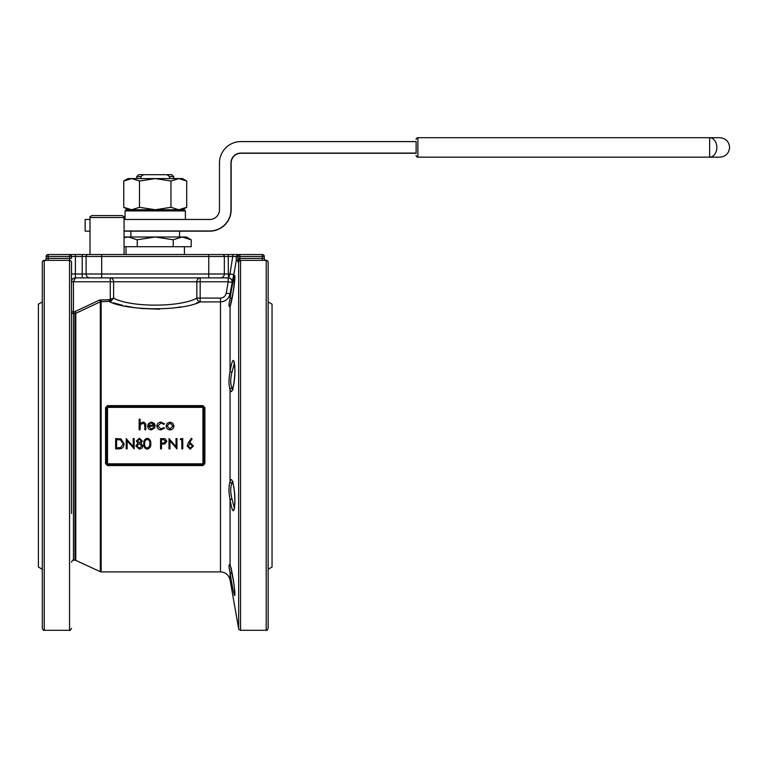 <?xml version="1.0" encoding="UTF-8"?>
<svg xmlns="http://www.w3.org/2000/svg" width="768" height="768" viewBox="0 0 768 768"><rect width="100%" height="100%" fill="white"/><g stroke="black" fill="none" stroke-linecap="round" stroke-linejoin="round"><path stroke-width="1.15" d="M238.138 254.525L239.846 254.525L238.138 254.525L236.218 256.464L224.342 256.464A1.949 1.949 0 0 0 222.394 254.525A1.949 1.949 0 0 1 224.342 256.464A1.949 1.949 0 0 0 222.394 254.525A1.949 1.949 0 0 1 224.342 256.464L224.342 273.994A3.898 3.898 0 0 1 220.445 277.882L90 277.882A3.898 3.898 0 0 1 86.102 273.994L86.102 256.464A1.949 1.949 0 0 1 88.051 254.525L237.946 254.525M236.717 254.525L235.478 254.525M234.806 254.525L233.386 254.525M124.07 254.525L124.07 217.526L90 217.526L90 254.525L69.552 254.525A1.949 1.949 0 0 1 71.501 256.464L71.501 258.413L69.552 258.413L69.552 256.464L48.134 256.464L48.134 258.413L69.552 258.413L69.552 260.362A1.949 1.949 0 0 1 71.501 262.31L71.501 513.475M48.134 260.362L48.134 258.413L46.186 258.413L46.186 256.464A1.949 1.949 0 0 1 48.134 254.525L69.552 254.525A1.949 1.949 0 0 1 71.501 256.464L69.552 256.464L69.552 254.525M237.898 258.413L262.31 258.413L262.31 256.464L239.846 256.464L239.885 259.469L237.955 260.314L237.898 262.003L237.898 256.464A1.949 1.939 -90 0 1 239.846 254.525L262.31 254.525A1.949 1.949 0 0 1 264.259 256.464L264.259 258.413A1.949 1.949 0 0 0 266.208 260.362A1.949 1.949 0 0 1 268.147 262.31L268.147 628.358C267.178 630.23 266.525 630.883 266.208 630.298L266.208 260.563A1.949 1.747 0 0 1 268.147 262.31M90 254.525L101.683 254.525L101.683 273.994L208.762 273.994L208.762 256.464L75.398 256.464L75.398 273.994L82.205 273.994L82.205 254.525M44.237 630.298C43.766 630.797 43.114 630.144 42.298 628.358L42.298 262.31A1.949 1.747 0 0 1 44.237 260.563L44.237 630.298L69.552 630.298L69.552 260.563A1.949 1.747 0 0 1 71.501 262.31L71.501 281.702M71.501 357.715L71.501 311.597A1.949 1.91 0 0 0 73.45 313.507L73.45 560.208C72.97 559.709 72.326 560.362 71.501 562.157M107.52 420.163L107.52 451.027L106.675 451.027L106.55 458.054L105.571 457.891L105.571 407.568L107.52 405.629L202.925 405.629L202.925 406.387A0.97 0.97 0 0 1 203.894 407.366L203.77 420.163L202.925 420.163L202.925 407.366L107.52 407.366L107.52 420.163L106.675 420.163L106.675 451.027L105.84 450.912M202.925 405.629L204.874 407.568L204.874 457.891L203.894 458.054L203.77 451.027L202.925 451.027L202.925 420.163M203.894 458.054L203.894 463.824A0.97 0.97 0 0 1 202.925 464.803L107.52 464.803A0.97 0.97 0 0 1 106.55 463.824L106.55 458.054M268.147 301.92L272.045 304.176L272.045 567.024L268.147 569.27M42.298 301.92L38.4 304.176L38.4 567.024L42.298 569.27M107.52 451.027L107.52 463.824L105.571 463.632L107.52 465.562L202.925 465.562L204.874 463.632L202.925 463.824L202.925 451.027M196.32 303.082L200.17 301.901C181.507 311.395 126.893 310.771 109.344 301.603L109.402 301.622M113.174 302.803L122.65 305.338M125.549 306L134.006 307.574M140.774 308.467L159.658 309.178M177.619 307.392L180.538 306.874M230.736 576.912L230.064 572.4C228.643 566.381 228.643 563.866 230.064 564.874C231.715 568.128 235.037 589.402 234.883 594.211C235.037 600.307 231.706 584.371 230.064 572.4L230.064 579.936L238.666 628.694C238.224 628.954 238.867 629.491 240.576 630.298L240.576 260.563A1.949 1.747 180 0 0 238.666 262.003A1.949 1.939 90 0 1 240.576 260.362L266.208 260.362L239.818 260.362L240.576 260.362L239.818 260.362L239.885 259.469L239.818 260.362A1.949 1.939 90 0 0 237.898 262.003L238.666 262.003L237.898 262.003M42.298 262.31A1.949 1.949 0 0 1 44.237 260.362A1.949 1.949 0 0 0 42.298 262.31A1.949 1.949 0 0 1 44.237 260.362A1.949 1.949 0 0 0 46.186 258.413A1.949 1.949 0 0 1 44.237 260.362L69.552 260.362A1.949 1.949 0 0 1 71.501 262.31M226.234 293.165L228.202 281.779L200.17 281.779L200.17 298.09L220.474 298.09C223.574 297.84 225.494 296.208 226.234 293.165L230.064 293.827L230.803 289.555M90 277.882A3.898 3.898 0 0 1 86.102 273.994L82.205 273.994L82.205 277.882L98.765 277.882L75.398 277.882L73.45 281.779L73.45 311.597L74.966 311.597L99.504 300.058L109.344 299.693L113.597 298.09C130.186 307.498 180.346 307.478 196.848 298.09A3.898 3.283 -108.1 0 0 200.17 301.901L220.474 301.901C225.619 301.526 228.816 298.838 230.064 293.827L230.064 298.79C231.715 286.781 235.037 270.893 234.883 276.989C235.037 281.818 231.706 303.082 230.064 306.317C228.643 307.306 228.643 304.8 230.064 298.79A1.949 0.922 -172.2 0 1 231.984 298.186L230.602 304.454M228.24 254.525L228.365 277.882L220.445 277.882A3.898 3.898 0 0 0 224.342 273.994A3.898 3.898 0 0 1 220.445 277.882M86.102 273.994L101.683 273.994L101.683 277.882L82.205 277.882M211.68 277.882L228.202 277.882L228.202 281.779L232.205 282.442L234.787 269.146M236.64 260.362L237.936 260.362M236.218 256.464L237.898 256.464L236.218 256.464L236.294 260.362L233.846 274.646L230.006 273.994L228.557 277.642M228.365 277.882A3.898 3.888 90 0 1 232.205 282.442L230.064 293.827M234.883 276.902L233.299 291.389L230.189 305.866A1.949 1.853 -157.1 0 0 230.064 306.317L230.064 371.405C232.57 357.322 234.182 356.822 234.883 369.907C235.037 382.838 231.706 396.97 230.064 389.578C228.643 384.95 228.643 378.893 230.064 371.405A1.949 0.547 -172.9 0 0 231.984 372.106C230.294 378.912 230.294 384.202 231.984 387.974L232.55 389.261M231.984 387.974A1.949 1.699 -14.1 0 0 230.064 389.578L230.064 481.622C231.715 474.211 235.037 488.41 234.883 501.302C234.173 514.368 232.57 513.869 230.064 499.786C228.643 492.259 228.643 486.202 230.064 481.622A1.949 1.699 -165.9 0 0 231.984 483.226C230.294 486.941 230.294 492.23 231.984 499.085L234.403 508.157M231.11 579.264L231.523 581.654M231.936 583.987L232.358 586.224M232.771 588.317L233.165 590.208M233.875 593.261L234.422 594.998M234.854 594.931L234.883 594.096M234.854 593.107L234.758 591.638M200.17 301.901L200.17 298.09L196.848 298.09L196.848 281.779L113.597 281.779L113.597 298.09L110.995 301.162L100.32 301.795L75.782 313.325A1.949 1.91 0 0 1 74.966 313.507L73.45 313.507L73.45 311.597L71.501 311.597M79.306 311.674L89.021 307.104M96.797 303.446L99.629 302.122M226.752 299.606L227.933 298.416M75.312 277.891L75.398 277.882A3.898 3.898 0 0 0 71.501 281.779L113.597 281.779A3.898 3.331 -90 0 0 110.275 277.882L110.275 299.51L110.995 301.162M73.45 560.208L74.966 560.208L74.966 311.597L75.782 313.325L75.782 560.39L100.32 571.709L100.32 301.795L99.504 300.058M109.344 299.693L109.344 301.603M208.762 277.882L208.762 273.994L230.006 273.994L233.021 254.525M105.84 420.278L106.675 420.163L106.55 407.366A0.97 0.97 0 0 1 107.52 406.387L202.925 406.387L202.925 407.366L204.874 407.568M204.605 450.912L203.77 451.027L203.77 420.163L204.605 420.278M107.52 405.629L107.52 407.366L105.571 407.568M204.874 413.299L203.894 413.136M106.55 413.136L105.571 413.299M139.171 429.754L139.171 419.184L140.093 419.184L140.093 423.648L142.954 422.093C145.027 422.429 145.968 423.696 145.776 425.914L145.776 429.754L144.845 429.754L144.739 424.502L142.79 423.014L140.237 425.011L140.093 429.754L139.171 429.754M151.296 428.966L154.061 427.382L154.886 427.805L151.411 429.888C149.059 429.686 147.802 428.4 147.619 426.01L148.493 423.494L151.43 422.093L154.464 423.581L155.28 426.192L148.55 426.192L151.296 428.966M148.646 425.261L154.358 425.261L151.478 423.014L149.539 423.725L148.646 425.261M161.078 422.093L164.525 423.859L163.757 424.339L161.011 423.014L157.795 425.971L161.021 428.966L163.757 427.642L164.525 428.15L161.002 429.888C158.534 429.754 157.152 428.477 156.864 426.058C157.152 423.562 158.554 422.246 161.078 422.093M167.146 423.341L170.016 422.093L172.877 423.331L173.904 426.01C173.693 428.4 172.387 429.686 170.016 429.888C167.635 429.686 166.33 428.4 166.118 426.01L167.146 423.341M170.006 423.014L167.04 426.019L170.006 428.966L172.982 426.019L170.006 423.014M118.848 448.877L115.651 448.877L115.651 438.576L121.008 438.941L124.109 443.856C123.917 447.168 122.16 448.838 118.848 448.877M116.582 447.821L120.71 447.552L123.187 443.846L120.47 439.92L116.582 439.632L116.582 447.821M127.152 448.877L126.221 448.877L126.221 438.576L133.219 446.678L133.219 438.576L134.15 438.576L134.15 448.877L127.152 440.784L127.152 448.877M139.363 439.363L137.318 440.966L139.402 442.666L141.418 440.947L139.363 439.363M142.339 440.976L140.87 443.136L142.867 445.872L142.09 448.003L139.354 449.136L135.869 445.958L137.894 443.136L136.397 440.947L139.411 438.307L142.339 440.976M139.421 443.722L136.79 445.987L139.363 448.08L141.946 445.891L139.421 443.722M147.235 449.136C144.643 448.454 143.491 446.65 143.789 443.731C143.491 440.803 144.634 438.998 147.235 438.307C149.866 438.979 151.046 440.784 150.787 443.731C151.046 446.659 149.866 448.464 147.235 449.136M144.72 443.722C144.432 446.006 145.277 447.456 147.264 448.08L149.482 446.314L149.866 443.722C150.106 441.446 149.232 439.997 147.264 439.363C145.277 439.987 144.432 441.437 144.72 443.722M160.57 448.877L160.57 438.576L164.938 438.73L166.906 441.331L164.851 443.952L161.491 444.115L161.491 448.877L160.57 448.877M161.491 439.632L161.491 443.059L163.296 443.088L165.984 441.341L163.373 439.632L161.491 439.632M169.949 448.877L169.018 448.877L169.018 438.576L176.026 446.678L176.026 438.576L176.947 438.576L176.947 448.877L169.949 440.784L169.949 448.877M180.25 439.632L180.854 438.576L182.755 438.576L182.755 448.877L181.834 448.877L181.834 439.632L180.25 439.632M188.266 443.011L191.347 438.307L192.058 438.864L189.331 443.03L190.397 442.934L193.459 445.987L190.234 449.136L187.114 445.997L188.266 443.011M190.205 443.99L188.045 446.035L190.291 448.08L192.528 446.035L190.205 443.99M231.11 569.395L230.736 567.994M230.602 566.736L233.645 582.096M232.55 481.93L231.984 483.226M234.403 363.034L231.984 372.106M233.645 289.094L231.984 298.186M230.736 303.197L231.514 300.374M230.064 572.4A1.949 0.922 -7.8 0 0 231.984 573.005M234.883 594.288L234.835 594.47C234.835 593.741 235.123 591.907 233.174 579.043C230.64 564.701 230.822 567.84 230.189 565.325L230.189 565.325A1.949 1.853 -22.9 0 1 230.064 564.874L230.064 499.786A1.949 0.547 -7.1 0 1 231.984 499.085M90 217.526C89.462 217.123 90.115 216.48 91.949 215.578L122.122 215.578C124.08 216.643 124.733 217.286 124.07 217.526M124.07 237.629L128.246 236.995L137.232 239.779L155.222 236.995L173.213 239.779L182.198 236.995L191.194 239.779L186.374 236.995L124.07 236.995M186.701 181.018L182.477 178.589L178.829 178.589L186.701 181.018L186.701 207.302L182.477 209.741L126.211 209.741L184.234 209.741L155.222 209.741L139.488 207.302L131.616 209.741L123.744 207.302L123.744 181.018L131.616 178.589L127.968 178.589L123.744 181.018M90 219.475L85.133 219.475L85.133 231.158L90 231.158L85.133 231.158M416.122 153.274L240.893 153.274L416.122 153.274L416.122 141.59L240.893 141.59A21.418 21.418 0 0 0 219.475 163.008L219.475 209.741A9.734 9.734 0 0 1 209.741 219.475L124.07 219.475M124.07 230.966L209.741 230.966A21.226 21.226 0 0 0 230.966 209.741L230.966 163.008A9.926 9.926 0 0 1 240.893 153.082L240.893 153.274A9.734 9.734 0 0 0 231.158 163.008L231.158 209.741A21.418 21.418 0 0 1 209.741 231.158L124.07 231.158M416.122 147.437L416.122 141.59M709.651 157.171L417.878 157.171A1.757 1.757 0 0 1 416.122 155.414A1.757 1.757 0 0 0 417.878 157.171L417.878 137.702L719.866 137.702C725.779 138.278 729.024 141.523 729.6 147.437C729.024 153.35 725.779 156.595 719.866 157.171L709.651 157.171L709.651 137.702A9.734 7.181 90 0 1 716.842 147.437A9.734 7.181 90 0 1 709.651 157.171M417.878 137.702A1.757 1.757 0 0 0 416.122 139.45A1.757 1.757 0 0 1 417.878 137.702M186.701 207.302L178.829 209.741L170.957 207.302L155.222 209.741M155.222 178.589L131.616 178.589L139.488 181.018L155.222 178.589L170.957 181.018L178.829 178.589L155.222 178.589M170.957 181.018L170.957 207.302M139.488 181.018L139.488 207.302M191.194 239.779L191.194 246.73L124.07 246.73M137.232 246.73L137.232 239.779M173.213 246.73L173.213 239.779M140.88 176.64L136.723 176.64L138.672 174.691L143.501 174.691L140.88 176.64L140.88 178.589M169.565 176.64L166.944 174.691L171.773 174.691L173.722 176.64L169.565 176.64L169.565 178.589M143.501 174.691L166.944 174.691M107.52 465.562L107.52 463.824L202.925 463.824L202.925 465.562M204.874 457.891L204.874 463.632M105.571 463.632L105.571 457.891M101.136 299.693L101.136 571.891L220.474 571.891L220.474 298.09M238.666 628.694L238.666 262.003M69.552 260.362L44.237 260.362M222.394 254.525A1.949 1.949 0 0 1 224.342 256.464L208.762 256.464L208.762 254.525M75.398 277.882L75.398 273.994L71.501 273.994M75.398 254.525L75.398 256.464L71.501 256.464M196.848 281.779L200.17 281.779L200.17 277.882A3.898 3.331 -90 0 0 196.848 281.779M228.202 277.882A3.898 3.888 -90 0 1 232.042 282.442M48.134 254.525L48.134 256.464L46.186 256.464M264.259 258.413L262.31 258.413L262.31 260.362M264.259 256.464L262.31 256.464L262.31 254.525M237.898 256.464L239.846 256.464L239.846 254.525M230.966 209.741L231.158 209.741A21.418 21.418 0 0 1 209.741 231.158L209.741 230.966M240.893 153.274A9.734 9.734 0 0 0 231.158 163.008L230.966 163.008M240.893 153.082L416.122 153.082M416.122 155.414A1.757 1.757 0 0 0 417.878 157.171M185.405 219.475L185.405 210.912L125.04 210.912L125.04 219.475M74.966 560.208L75.782 560.39M101.136 571.891L100.32 571.709M220.474 571.891C225.61 572.256 228.806 574.944 230.064 579.936M240.576 630.298L266.208 630.298M69.552 630.298C69.744 630.979 70.387 630.326 71.501 628.358M234.307 509.136L234.816 503.558C234.931 496.022 234.394 489.514 233.184 484.013L232.205 481.229L233.126 481.574M233.126 389.616L232.205 389.971L233.654 384.874C234.749 377.386 235.104 371.05 234.73 365.866L234.307 362.054M179.558 236.995L179.558 231.158M130.886 236.995L130.886 231.158M125.04 210.912L126.211 209.741M185.405 210.912L184.234 209.741M127.968 209.741L123.744 207.302M184.426 254.525L184.426 246.73M126.019 254.525L126.019 246.73M136.723 176.64L136.723 178.589M173.722 176.64L173.722 178.589"/></g></svg>
